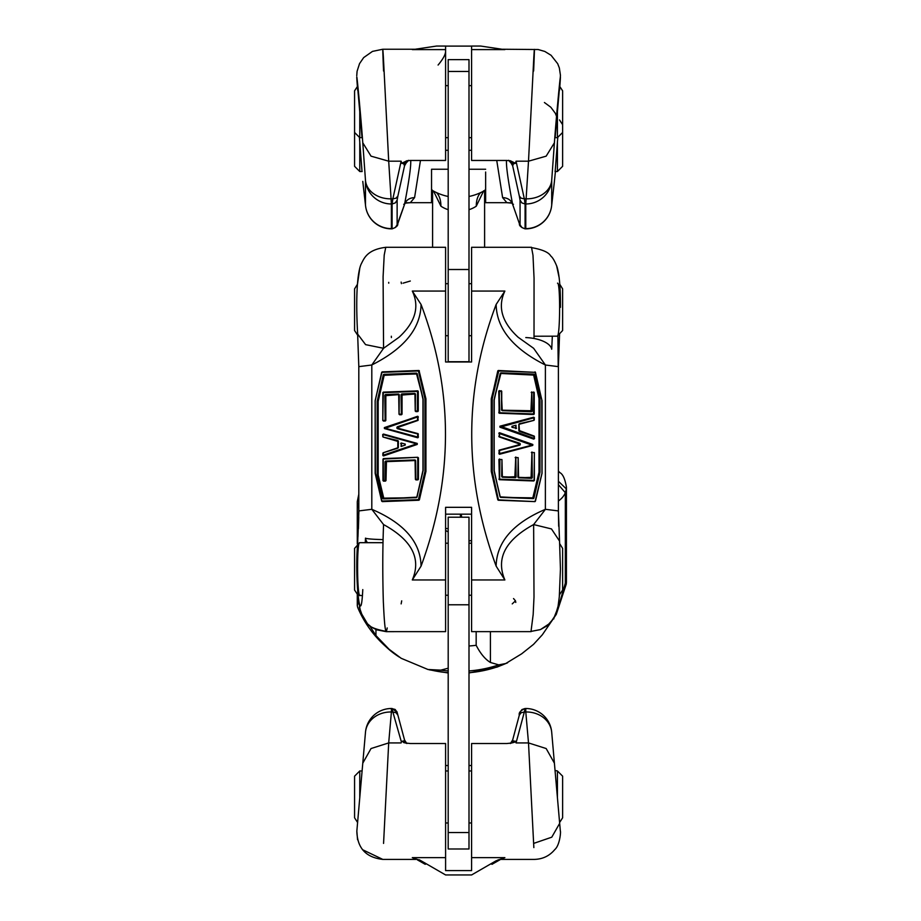 <?xml version="1.0" encoding="UTF-8"?>
<svg xmlns="http://www.w3.org/2000/svg" width="921" height="921" viewBox="0 0 921 921"><rect width="100%" height="100%" fill="white"/><g stroke="black" fill="none" stroke-linecap="round" stroke-linejoin="round"><path stroke-width="1.38" d="M421.07 860.79L412.309 857.635L421.058 860.778L445.591 874.95L471.598 874.95L496.143 860.778L504.881 857.635L496.143 860.778L491.284 863.587L491.975 864.312L499.735 859.903M520.112 712.198L521.919 709.584L520.066 712.359L512.663 739.989L513.469 741.06L515.484 741.221L512.03 742.959L506.884 743.523L471.598 743.523L471.598 870.61L445.591 870.61L445.591 743.523L410.317 743.523L405.148 742.959L401.706 741.221L403.72 741.06L404.538 739.989L397.884 715.145L396.065 712.75L392.853 711.991L392.104 708.502L391.402 708.502L395.086 709.435L397.135 712.359L395.27 709.584M445.591 765.524L448.193 765.524M468.996 765.524L471.598 765.524M419.377 859.811L425.916 863.587L425.214 864.312L417.225 859.765M498.756 860.467L500.575 859.42M491.261 863.599L491.975 864.312M492.24 864.243L491.538 864.036L497.893 859.984M418.433 860.467L417.305 859.811M425.663 864.048L419.285 859.972M520.066 712.324L521.919 709.573L525.085 708.502L524.337 711.991L525.787 711.991L525.787 708.502L521.919 709.584L525.085 708.502C520.526 710.528 518.604 712.739 519.317 715.145L512.663 739.989M559.577 823.512L551.771 837.189L533.627 843.417L533.846 847.596L528.504 742.925L546.165 748.543L554.407 763.175L559.531 821.797M528.504 742.925L525.787 711.991A26.007 22.507 -5 0 1 551.702 732.241L555.041 770.451L554.407 763.175L546.165 748.543L528.504 742.925L516.048 742.925L524.337 711.991L521.125 712.75L519.317 715.145M562.627 817.79L562.627 776.173L557.424 770.969L562.627 776.173L562.627 817.79L562.627 776.173L562.627 817.79L559.6 822.511L560.336 830.915M371.025 748.543L362.782 763.175L357.659 821.797L362.782 763.175L371.025 748.543L388.697 742.925L371.025 748.543M365.487 732.241A26.007 26.007 0 0 1 391.402 708.502A26.007 26.007 0 0 0 365.487 732.241L362.782 763.175L365.487 732.241A26.007 22.507 5 0 1 391.402 711.991L388.697 742.925L383.562 843.417M362.759 763.474L362.103 770.969L359.766 770.969L354.573 776.173L354.573 817.79L354.573 776.173L359.766 770.969L359.766 797.667M357.555 839.71L356.841 831.122L359.835 796.976M557.424 797.667L557.424 770.969L555.041 770.451L557.366 796.976M525.787 708.502A26.007 26.007 0 0 1 551.702 732.241M406.034 743.132L403.72 741.06L404.538 739.989L397.101 712.232M513.469 741.06L511.167 743.132M513.434 742.591L514.735 742.084M403.674 742.568L404.273 742.752M391.402 708.502L391.402 711.991L392.853 711.991L401.418 742.084M515.484 741.221L516.048 742.925M557.539 608.746L553.728 618.452L547.235 625.773L540.351 629.619L531.256 631.369L540.489 629.561L550.136 623.16L555.398 615.251L558.08 606.191L559.289 596.866L560.44 568.994L559.542 541.088L551.472 528.93L533.627 524.567L545.393 509.325C512.997 523.197 496.58 542.135 496.143 566.139C463.585 477.688 463.585 390.458 496.143 304.46L504.881 291.059C497.421 306.866 501.864 322.281 518.224 337.316L533.627 348.299L545.393 364.981L545.382 509.301L558.287 510.913M386.198 631.633L445.591 631.633L445.591 507.321L471.598 507.321L471.598 631.633L530.991 631.633L533.167 614.549L534.007 596.946L533.627 524.567C505.284 540.086 495.705 558.552 504.881 579.954L496.143 566.139M515.852 428.645L515.679 425.306M401.51 443.059L401.337 446.397M534.019 337.316L534.053 278.165L532.983 255.232L531.498 247.289L471.598 247.289L471.598 361.988L445.591 361.988L445.591 247.289L385.749 247.289L384.207 255.14L383.09 276.737L383.562 348.299L371.796 364.981C404.192 348.668 420.609 328.486 421.058 304.46C453.616 390.458 453.616 477.688 421.058 566.139C420.609 542.135 404.192 523.197 371.808 509.301L383.562 524.567C382.595 548.663 382.526 574.589 383.355 602.357C383.481 602.15 384.759 642.282 387.211 627.938M421.058 566.139L412.309 579.954C421.484 558.552 411.906 540.086 383.562 524.567M357.981 536.632L358.81 510.775L358.81 366.477L357.636 334.07L365.591 344.638L383.562 348.299L398.966 337.316C415.325 322.281 419.78 306.866 412.309 291.059L421.058 304.46M471.598 514.171L445.591 514.171M534.848 501.6L497.812 499.838L491.261 471.356L491.261 398.828L498.376 370.507M496.143 304.46C496.58 328.486 512.997 348.668 545.382 365.004L558.287 366.627M531.083 477.815L531.947 452.015M532.764 498.111L539.015 472.185L539.015 398.482L533.639 375.089L500.633 373.466M530.922 411.284L531.785 391.909M499.631 454.226L498.917 453.719L499.251 450.127L518.972 444.774L518.972 443.772L499.159 436.911L499.343 432.801M418.802 370.507L425.928 398.874L425.928 471.402L419.389 499.827L382.33 501.6M416.764 373.719L384.172 375.331L378.186 401.372L378.186 475.075L383.815 498.399M398.793 394.625L385.841 395.639L385.841 420.448L383.47 421.047M417.674 390.849L418.272 391.367L418.272 411.031L415.901 411.618M415.175 460.546L386.452 461.628L386.003 480.543L383.631 481.142M417.743 416.327L417.938 420.437L398.217 427.275L398.217 428.277L418.042 433.641L418.376 437.233L417.662 437.74M383.47 434.067L417.248 443.427L417.248 444.429L383.7 455.872L383.159 452.764L397.745 447.79M400.67 443.508L401.176 442.978L405.228 444.072L405.228 445.073L401.061 446.455L401.188 443.565M383.09 452.821L397.699 448.228A1.036 0.898 -83.6 0 0 398.367 447.203L398.367 441.493A1.036 0.898 -83.6 0 0 397.699 440.514L383.078 437.049L382.952 434.528L416.614 443.864L382.802 455.342L383.263 455.86L416.983 444.394L416.994 443.392L417.248 444.429M382.756 436.519L382.768 434.539M383.527 434.067L382.687 434.551L383.044 437.038M384.368 427.632L384.437 428.541L418.007 416.799L417.397 416.315L417.674 420.413L418.272 416.822M417.501 437.717L384.471 428.564L417.524 437.728L417.777 433.618L417.858 437.774M417.835 457.311L418.433 457.829L418.433 479.323L416.062 479.91M415.659 460.961L415.912 479.899L415.659 460.961A1.036 0.898 -83.6 0 0 414.761 459.959L385.922 461.053A1.036 0.898 -83.6 0 0 385.024 462.123L385.024 480.509L382.963 480.601L382.963 459.107L383.481 481.119L383.228 459.072L417.777 457.3L417.72 479.829L418.433 457.829M383.47 458.577L417.697 457.288L383.481 458.589M386.003 480.543L385.024 480.509L385.738 480.52L386.003 462.158M415.014 394.015L402.051 395.028L402.051 414.174L399.691 414.772M418.272 411.031L417.305 410.996L418.007 411.008L417.558 390.838L417.305 410.996L415.244 411.088L415.498 394.441A1.036 0.898 -83.6 0 0 414.6 393.44L401.982 393.912A1.036 0.898 -83.6 0 0 401.084 394.982L401.349 414.68L402.051 395.028M402.051 414.174L399.023 414.231L399.288 395.051A1.036 0.898 -83.6 0 0 398.379 394.05L385.772 394.522A1.036 0.898 -83.6 0 0 384.863 395.593L385.128 420.955L385.841 395.639M385.841 420.448L382.802 420.506L383.309 392.127L417.881 390.872M417.524 390.838L382.802 392.645L418.272 391.367M419.389 499.827L418.433 499.654L419.136 499.804L425.663 471.379L425.663 398.851L424.961 398.839L424.961 471.356L425.916 471.54M382.388 501.6L381.685 501.162M425.916 398.747L419.124 370.864L418.422 370.979L419.377 370.887M381.731 501.116L375.215 473.313M425.928 471.402L424.961 471.356L418.433 499.654L381.927 501.024L375.411 473.233L375.158 400.612L381.697 372.268L419.009 370.53M375.215 473.244L375.215 400.716M501.139 433.307L532.845 444.912L499.182 453.685L499.689 454.226L499.516 450.093L498.917 453.719M499.746 432.824L532.764 444.452L532.718 445.442L499.435 454.249M499.654 432.789L499.412 436.888L499.654 432.789M533.57 414.519L499.217 413.241L498.768 391.206L499.355 390.688M501.726 409.626L501.726 391.275L499.412 390.677L499.021 412.677L499.735 412.666L499.159 390.7M499.516 390.677L501.531 391.229L501.531 409.615A1.036 0.898 83.6 0 0 502.44 410.685L531.267 411.768A1.036 0.898 83.6 0 0 532.165 410.766L531.843 391.897L531.198 410.812M499.217 413.241L533.766 414.496L533.731 391.966L533.443 414.531M533.904 439.052L499.942 427.194L499.942 426.193L533.604 417.259M533.72 480.981L499.378 479.703L498.917 459.51L499.516 458.992M514.862 477.205L515.737 457.069M498.537 370.495L535.262 372.36L498.18 370.53M497.8 370.887L491.526 398.793L491.526 471.322L492.24 471.31L492.24 398.781L491.284 398.689M541.974 473.187L541.79 400.647L542.032 473.325L535.446 501.116M541.974 473.267L535.055 501.577L498.503 500.207L492.24 471.31L491.261 471.356M516.52 428.207L511.961 427.298L511.961 426.296L516.013 425.226L516.002 428.265M534.318 417.731L533.754 417.236L533.996 420.344L519.49 423.706A1.036 0.898 83.6 0 0 518.822 424.685L518.822 430.395A1.036 0.898 83.6 0 0 519.49 431.419L534.238 436.531L533.858 439.041L534.502 438.546L500.207 426.158L500.207 427.16L534.122 417.72L534.318 419.826M534.433 438.534L534.226 436.128M519.444 430.982L534.433 436.577M498.917 459.51L499.896 459.464L499.182 459.475L499.631 479.68L499.896 459.464L501.957 459.567L501.692 476.157A1.036 0.898 83.6 0 0 502.59 477.228L515.207 477.7A1.036 0.898 83.6 0 0 516.105 476.698L515.852 457.046L515.138 476.744M515.138 457.587L518.166 457.633L517.913 476.767A1.036 0.898 83.6 0 0 518.811 477.838L531.429 478.31A1.036 0.898 83.6 0 0 532.326 477.308L532.004 452.004L531.359 477.354M499.378 479.703L534.122 480.417L533.604 480.992M531.359 452.533L534.387 452.591L534.122 480.417L498.917 479.173M362.782 589.59C360.641 633.832 354.504 578.4 357.659 543.321L357.624 543.678M357.659 543.321L358.902 510.913L371.808 509.301L371.808 365.004L358.902 366.627M557.516 283.173C560.405 281.838 560.244 335.359 557.366 336.177L534.042 336.234M359.835 595.691C356.945 594.874 356.795 541.352 359.674 542.688L382.986 542.688M498.825 433.296L532.718 445.442L532.833 444.509M418.376 437.233L384.345 428.023L417.351 416.35M501.749 49.204L480.647 46.05L471.598 46.05L471.598 160.461L506.872 160.461L510.384 160.772L515.484 163.293L513.469 163.765L512.663 165.815L519.317 196.035L521.125 198.199L524.337 198.832L525.085 203.978L525.787 203.978L525.787 228.627L525.085 228.627L525.085 203.978L521.919 202.919L520.066 200.156L520.066 224.805L521.919 227.556L525.039 228.845C520.941 227.326 519.064 225.622 519.421 223.768L512.663 204.358L513.469 204.278M412.309 49.596L445.591 49.596L445.591 46.05L436.542 46.05L415.44 49.204M438.085 65.046C443.082 59.048 445.58 54.454 445.591 51.277M445.591 46.096L471.598 46.096M471.598 150.284L468.996 150.284M448.193 150.284L445.591 150.284M420.46 160.461L414.588 197.624C409.511 197.808 406.161 200.053 404.538 204.358L397.135 224.805L397.135 200.156L395.27 202.919L392.104 203.978L392.104 228.627L391.402 228.627L391.402 203.978L392.104 203.978L392.853 198.832L396.065 198.199L397.884 196.035L404.538 165.815L403.72 163.765L401.706 163.293L406.806 160.784L410.305 160.461L445.591 160.461L445.591 49.596M485.643 172.031L485.643 202.701L485.643 172.031M431.546 169.245L431.546 202.701L431.546 169.245L448.193 169.245M468.996 169.245L485.643 169.245M383.562 71.044C382.595 48.191 382.526 43.414 383.355 56.711L388.697 161.187L371.025 156.156L362.782 142.79C360.641 112.558 354.504 49.538 357.659 90.212M362.782 181.391L365.487 205.084A26.007 24.004 173.5 0 0 365.556 205.786L365.556 205.786A26.007 24.004 173.5 0 0 365.752 207.121M559.531 90.212C562.696 49.55 556.549 112.546 554.407 142.79L546.165 156.156L528.504 161.187L533.846 56.711C534.675 43.414 534.606 48.191 533.627 71.044M557.758 137.643L555.167 171.513M559.657 86.148L555.167 137.655M551.437 207.121A26.007 24.004 -173.5 0 0 551.633 205.786L551.633 205.786A26.007 24.004 -173.5 0 0 551.702 205.084L551.702 180.435A26.007 20.619 -175.9 0 1 525.787 198.832L524.337 198.832L516.048 161.187L515.484 163.293M362.022 137.655L357.532 86.148M362.022 171.513L359.432 137.643M401.706 163.293L401.142 161.187L392.853 198.832L391.402 198.832A26.007 20.619 175.9 0 1 365.487 180.435L365.487 205.084A26.007 25.788 -0 0 0 391.402 228.627L391.402 228.845A26.007 26.007 0 0 1 365.556 205.786L362.851 182.093M397.884 223.389L397.768 223.768C398.137 225.622 396.26 227.314 392.15 228.845L391.402 228.845M397.135 224.805L395.27 227.556L392.15 228.845M485.643 202.701L506.884 202.701L502.613 197.624L496.741 160.461M414.588 197.624L410.317 202.701L431.546 202.701M403.72 163.765L407.462 160.668M405.459 202.827L410.317 202.701L404.952 203.161M406.115 162.522L404.538 165.815L407.151 161.348M403.72 204.289L404.572 204.324L397.768 223.768M511.731 202.816L506.884 202.701L512.237 203.161M511.8 202.827L512.629 204.324C511.028 200.053 507.678 197.808 502.613 197.624M509.727 160.668L513.469 163.765M510.05 161.348L512.663 165.815L511.074 162.522M357.912 594.885L362.367 595.749M552.335 336.234L551.702 349.232A26.007 11.501 -177.2 0 0 525.787 337.57M383.055 539.602A26.007 1.692 0 0 1 365.487 538.14A26.007 14.437 3 0 0 367.433 542.688M403.041 283.173L410.305 281.032M513.538 598.558L515.484 600.837L512.237 603.888M558.207 366.27L557.907 335.681M401.418 283.645L401.142 282.091M401.142 603.888L401.706 600.837M515.772 602.438L515.53 601.068M448.193 832.538L448.193 848.989L468.996 848.989L468.996 517.211L448.193 517.211L448.193 832.538L468.996 832.538M468.996 71.458L468.996 59.635L448.193 59.635L448.193 361.711L468.996 361.711L468.996 71.458L448.193 71.458M562.627 124.703L562.627 166.31L562.627 124.703L559.508 119.937M359.766 141.374L359.766 171.513L354.573 166.31L354.573 124.703M471.598 822.983L468.996 822.983M448.193 822.983L445.591 822.983M357.601 822.511L354.573 817.79M354.573 590.027L357.728 594.805L354.573 590.027L354.573 548.409L359.213 543.24L354.573 548.409M471.598 595.231L468.996 595.231L471.598 595.231M448.193 595.231L445.591 595.231L448.193 595.231M562.627 548.409L562.627 590.027L562.627 548.409L559.749 543.758M357.716 335.29L354.573 330.512L354.573 288.895L357.463 284.232L359.823 267.942M471.598 335.705L468.996 335.705M448.193 335.705L445.591 335.705M559.749 284.244L562.627 288.895L562.627 330.512L557.677 335.705M362.149 137.655L359.766 137.655L354.573 132.463L354.573 90.845L357.693 86.079M557.424 107.527L557.424 137.655L555.052 137.655M471.598 137.655L468.996 137.655M448.193 137.655L445.591 137.655M559.508 86.079L562.627 90.845L562.627 132.463L557.424 137.655M483.698 190.785L476.284 206.177A52.013 23.981 -124.3 0 1 480.739 192.57M436.45 192.57A52.013 23.981 124.3 0 1 440.917 206.177L433.549 191.096M468.996 196.472A39.016 28.666 0 0 0 470.067 196.242A52.013 52.013 0 0 0 485.137 190.244L485.125 189.853M432.064 189.853L432.064 190.244A52.013 52.013 0 0 0 447.122 196.242A39.016 28.666 0 0 0 448.193 196.472M369.712 625.866L375.952 635.571L389.076 649.247L401.176 658.296L427.977 669.498L440.779 670.143L448.193 668.22M476.169 631.633L476.169 645.31C480.428 653.576 485.183 659.298 490.421 662.475L498.733 664.87L505.744 663.523L521.654 653.818L533.535 644.355L542.319 634.799L556.272 614.411L565.333 583.143L565.333 492.7A109.231 80.277 -0 0 0 566.334 488.878L566.323 583.902L556.272 614.411M460.419 517.211L460.396 514.171M461.179 514.171L461.697 517.211M448.193 528.677A82.43 60.579 180 0 1 445.591 528.401M558.391 481.28L566.334 488.878A26.007 19.111 -0 0 0 566.427 487.186C565.068 479.116 562.95 474.303 560.06 472.749L558.391 471.115M558.391 484.665L565.333 492.7A26.007 19.111 -0 0 1 558.391 501.024M389.076 649.247A95.289 70.031 180 0 1 384.264 645.172C372.66 634.488 363.783 621.882 357.659 607.342L357.279 605.534L358.442 602.069M504.881 857.635L471.598 857.635M445.591 857.635L412.309 857.635M418.802 859.823L417.996 859.615M499.194 859.615L498.388 859.823M388.697 742.925L401.142 742.925M412.309 291.059L445.591 291.059M412.309 579.954L445.591 579.954M471.598 579.954L504.881 579.954M471.598 291.059L504.881 291.059M534.318 480.428L534.318 452.602L534.387 480.451L533.662 480.992M532.326 477.308L518.811 477.838M518.097 476.779L518.166 457.633L518.569 477.343L517.913 476.767M519.007 430.406L518.822 424.685M519.49 423.706L533.984 420.344L534.387 417.743L533.547 417.259M498.249 500.23L534.733 501.611M541.962 400.566L535.446 372.303M499.976 496.592A1.036 0.898 83.6 0 0 500.84 497.386L533.109 498.606A1.036 0.898 83.6 0 0 533.984 497.87L539.948 472.415A1.036 0.898 83.6 0 0 539.982 472.151L539.982 398.448A1.036 0.898 83.6 0 0 539.948 398.171L534.594 374.916A1.036 0.898 83.6 0 0 533.72 374.11L501.059 372.878A1.036 0.898 83.6 0 0 500.184 373.615L494.07 399.691A1.036 0.898 83.6 0 0 494.036 399.956L494.036 470.7A1.036 0.898 83.6 0 0 494.07 470.976L499.976 496.592L494.255 470.919M500.69 373.442L533.201 374.686M494.266 399.772L500.184 373.615M494.232 470.712L494.036 399.956M531.198 392.427L534.226 392.484L534.226 413.978L498.768 412.7M532.165 410.766L502.221 410.202M499.159 436.911L518.972 443.772M518.972 444.774L499.251 450.127M498.917 450.611L519.605 445.223A1.036 0.898 83.6 0 0 519.605 443.22L498.825 436.393M423.153 399.311A1.036 0.898 -83.6 0 0 423.13 399.046L417.225 373.868A1.036 0.898 -83.6 0 0 416.35 373.143L384.08 374.352A1.036 0.898 -83.6 0 0 383.217 375.158L377.242 401.061A1.036 0.898 -83.6 0 0 377.207 401.326L377.207 475.029A1.036 0.898 -83.6 0 0 377.242 475.305L382.606 498.157A1.036 0.898 -83.6 0 0 383.47 498.894L416.2 497.662A1.036 0.898 -83.6 0 0 417.075 496.856L423.13 470.596A1.036 0.898 -83.6 0 0 423.153 470.332L423.153 399.311L422.969 470.343M422.969 399.323L422.969 470.378L417.075 496.856M416.419 497.179L383.47 498.894M383.562 498.065L378.197 475.213M382.445 501.611L418.951 500.23M381.755 372.303L375.238 400.612M383.527 421.058L382.802 420.506L382.871 392.668L382.871 420.494M383.585 421.058L385.392 420.989M386.29 395.097L398.747 394.602M383.746 481.153L385.542 481.084M418.272 419.93L397.584 426.711A1.036 0.898 -83.6 0 0 397.584 428.726L418.376 434.136M418.042 433.641L398.217 428.277M417.248 443.427L383.597 434.079M398.183 441.504L383.078 437.049L397.699 440.514M398.367 441.493L398.183 447.215M382.871 453.27L382.871 455.331M397.826 441.044L397.791 447.767L398.367 447.203M397.699 448.228L383.159 452.764L382.802 455.342L383.527 455.895M398.217 427.275L417.938 420.437M418.433 479.323L415.463 479.392M386.452 461.628L415.118 460.523M416.177 479.933L417.984 479.864M383.689 481.142L383.032 480.612M414.761 459.959L415.463 460.984M385.024 462.123L385.922 461.053M399.288 395.051L399.092 414.22M399.806 414.784L401.602 414.715M402.5 394.487L414.968 393.992M414.6 393.44L415.302 394.453L415.313 411.065M416.016 411.641L417.823 411.572M401.084 394.982L401.982 393.912M384.863 395.593L385.772 394.522M398.379 394.05L399.092 395.063M378.186 475.075L378.186 401.372M378.197 401.234L384.172 375.331M384.598 374.928L417.017 373.972M417.225 373.868L422.935 399.127M416.35 373.143L423.13 399.046M416.891 496.81L422.946 470.504M416.2 497.662L382.606 498.157M384.08 374.352L384.345 374.905L383.217 375.158M377.242 401.061L377.921 401.337L377.207 401.326M377.207 475.029L377.921 475.052L377.242 475.305M375.158 473.359L375.146 400.727L381.939 372.36L418.422 370.979L424.961 398.839L425.928 398.874M498.768 391.206L501.726 391.275M534.157 414.001L533.512 414.531M501.531 409.615L502.44 410.685M533.639 375.089L538.992 398.344M539.015 398.482L539.015 472.185M538.992 472.323L533.029 497.777M533.984 497.87L500.84 497.386M500.161 496.534L494.07 470.976M494.036 470.7L494.232 399.967M494.07 399.691L501.059 372.878M533.109 498.606L500.598 496.903M534.594 374.916L533.455 374.663L533.72 374.11M539.948 472.415L539.269 472.162L539.982 472.151M539.982 398.448L539.269 398.459L539.948 398.171M491.261 398.828L492.24 398.781L498.756 370.979L535.262 372.36L541.974 400.693M491.284 471.494L497.812 499.838M533.489 417.271L499.942 426.193M499.942 427.194L533.604 439.075M519.018 424.696L519.49 431.419M518.822 430.395L534.157 436.07L534.502 438.546L533.777 439.098M516.105 476.698L502.59 477.228M501.887 476.169L501.957 459.567L502.336 476.733L501.692 476.157M519.605 445.223L519.605 443.22M397.584 426.711L397.584 428.726M471.598 49.596L504.881 49.596M554.407 181.391L551.702 205.084A26.007 25.788 -0 0 1 525.787 228.627L525.787 228.845A26.007 26.007 0 0 0 551.633 205.786L554.338 182.093M516.048 161.187L528.504 161.187L525.787 203.978A26.007 25.788 180 0 0 551.702 180.435L554.407 142.79M362.782 142.79L365.487 180.435A26.007 25.788 180 0 0 391.402 203.978L388.697 161.187L401.142 161.187M520.066 224.805L519.317 223.389M519.317 196.035L520.066 200.156M410.708 160.461C411.1 166.206 409.039 180.838 404.538 204.358L405.401 202.827M397.135 200.156L397.884 196.035M519.432 223.768L512.629 204.324C508.15 180.838 506.09 166.206 506.492 160.461M391.402 337.57L391.333 336.234M388.743 283.173L388.708 282.356M365.487 538.14L365.257 542.688M468.996 604.775L448.193 604.775M448.193 269.508L468.996 269.508M557.424 141.374L557.424 171.513L562.627 166.31M359.766 137.655L359.766 107.527M440.917 206.177A26.007 19.111 0 0 0 448.193 209.689M468.996 209.689A26.007 19.111 0 0 0 476.284 206.177M399.38 657.134A91.214 67.037 180 0 1 387.442 648.085L384.264 645.172M505.744 663.523A91.214 67.037 180 0 1 497.421 666.804A91.214 67.037 180 0 1 468.996 672.733M448.193 672.733A91.214 67.037 180 0 1 431.707 670.2M471.598 540.581A98.823 72.632 180 0 1 468.996 540.811M358.81 494.22L357.279 501.669A26.007 19.111 -0 0 0 358.81 508.116M448.193 531.912A218.116 160.3 -0 0 0 445.591 530.473M558.391 471.897A10.407 5.618 -46 0 1 560.06 472.749M565.333 583.143A109.231 80.277 -0 0 0 566.334 579.321M553.866 618.843L553.866 618.221M490.421 662.475L490.421 631.633M468.996 645.989A109.231 80.277 -0 0 0 476.169 645.31M375.952 635.571L375.952 629.561M498.733 664.87A95.289 70.031 180 0 1 468.996 670.96M448.193 670.96A95.289 70.031 180 0 1 440.779 670.143M501.323 859.397L534.41 859.397C542.734 859.166 549.515 855.897 554.787 849.588C559.922 845.213 560.947 831.226 560.348 831.122L554.43 763.474M415.866 859.397L382.779 859.397L362.46 849.646M356.841 831.122L356.841 831.122C357.279 848.08 365.925 857.497 382.779 859.397M396.801 711.461L397.089 712.186M392.104 708.502L397.135 712.359M510.349 743.535L512.652 740.024L511.627 742.234M406.414 743.201L405.574 742.234M406.84 743.535L404.538 740M417.881 416.327L384.437 427.563L384.471 428.564M415.072 460.512L415.394 479.381L416.119 479.922M398.701 394.591L399.023 414.231L399.749 414.784M414.922 393.981L415.244 411.088L415.958 411.629M501.093 433.273L499.217 432.801M531.026 411.284L502.198 410.202L501.3 390.746M535.078 501.577L542.043 473.21L542.043 400.681L535.02 371.865M386.233 631.369C375.354 629.411 369.01 626.729 367.203 623.321L360.618 612.189L357.901 596.796L356.749 566.818M357.647 333.909C355.276 291.796 358.027 270.751 361.193 264.016C364.106 258.433 366.995 249.706 385.784 247.312M531.486 247.622C542.262 249.499 548.686 252.296 550.758 255.992C552.784 257.638 554.903 261.357 557.124 267.136C559.461 275.252 560.567 288.664 560.44 307.372M559.565 334.081L558.391 366.477L558.391 510.775L559.542 541.088M518.569 477.343L531.187 477.826M502.359 476.733L514.966 477.216M533.996 420.344L519.363 424.236M532.718 445.442L499.769 454.203M381.685 501.174L375.158 473.371M382.18 371.865L418.664 370.495M502.406 49.239L538.186 49.527L544.818 51.449L551.069 55.283L557.689 63.699L559.346 67.947L560.44 75.292L559.841 86.24M414.795 49.239L382.802 49.239L372.464 51.403L363.668 57.597L359.524 63.653L357.083 71.297L356.749 75.741M554.361 181.748L555.421 171.513M544.415 102.519L550.804 107.216L555.305 113.26L557.424 118.51M408.636 160.312L405.171 164.053M508.565 160.312L512.041 164.088M525.787 228.845L525.039 228.845M358.764 517.095L358.419 528.815M357.613 541.951L357.475 543.747M359.294 607.135L363.254 618.336L367.122 623.505L371.255 626.994L376.539 629.791L386.152 631.645L445.591 631.633M559.208 597.706L559.473 594.805L562.627 590.027L559.461 594.805M558.667 526.236L558.391 510.775M559.174 277.785L556.583 265.57M471.598 631.633L531.083 631.633M359.766 171.513L362.149 171.513M555.052 171.513L557.424 171.513M471.598 770.969L468.996 770.969M448.193 770.969L445.591 770.969M471.598 543.217L468.996 543.217M448.193 543.217L445.591 543.217M471.598 283.691L468.996 283.691M448.193 283.691L445.591 283.691M471.598 85.641L468.996 85.641M448.193 85.641L445.591 85.641M484.607 247.289L484.607 190.555M432.594 247.289L432.594 190.555M507.586 662.798L496.983 667.115L468.996 672.986M401.176 658.285L387.442 648.085M429.163 669.786L448.193 672.986M566.427 487.186L566.427 582.567M357.279 501.669L357.279 543.851M357.279 594.598L357.279 605.431"/></g></svg>
